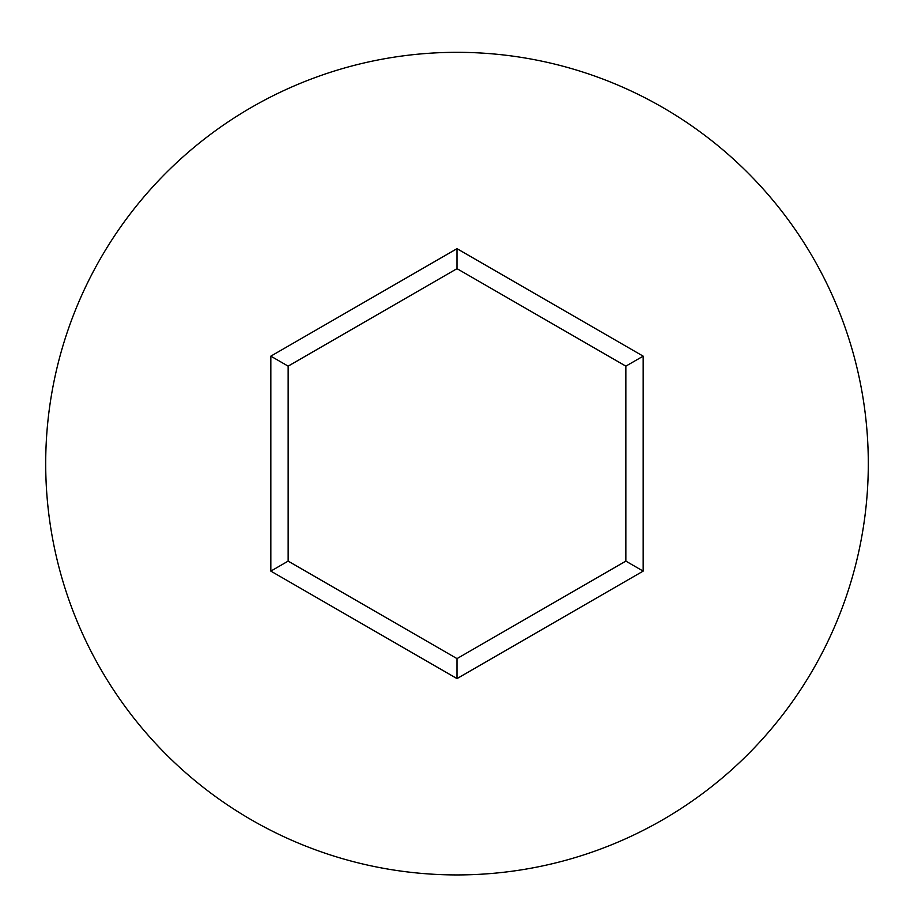 <?xml version="1.0" encoding="UTF-8"?>
<svg xmlns="http://www.w3.org/2000/svg" width="914" height="914" viewBox="0 0 914 914"><rect width="100%" height="100%" fill="white"/><g stroke="black" fill="none" stroke-linecap="round" stroke-linejoin="round"><path stroke-width="1.37" d="M868.3 463.627A411.3 411.3 0 0 0 457 52.327A411.3 411.3 0 0 0 45.7 463.627A411.3 411.3 0 0 0 457 874.927A411.3 411.3 0 0 0 868.3 463.627M457 678.599L270.83 571.113L270.83 356.152L457 248.665L643.17 356.152L643.17 571.113L457 678.599L457 658.606L625.85 561.116L625.85 366.148L457 268.659L288.15 366.148L288.15 561.116L457 658.606M643.17 571.113L625.85 561.116M625.85 366.148L643.17 356.152M457 268.659L457 248.665M288.15 366.148L270.83 356.152M270.83 571.113L288.15 561.116"/></g></svg>
